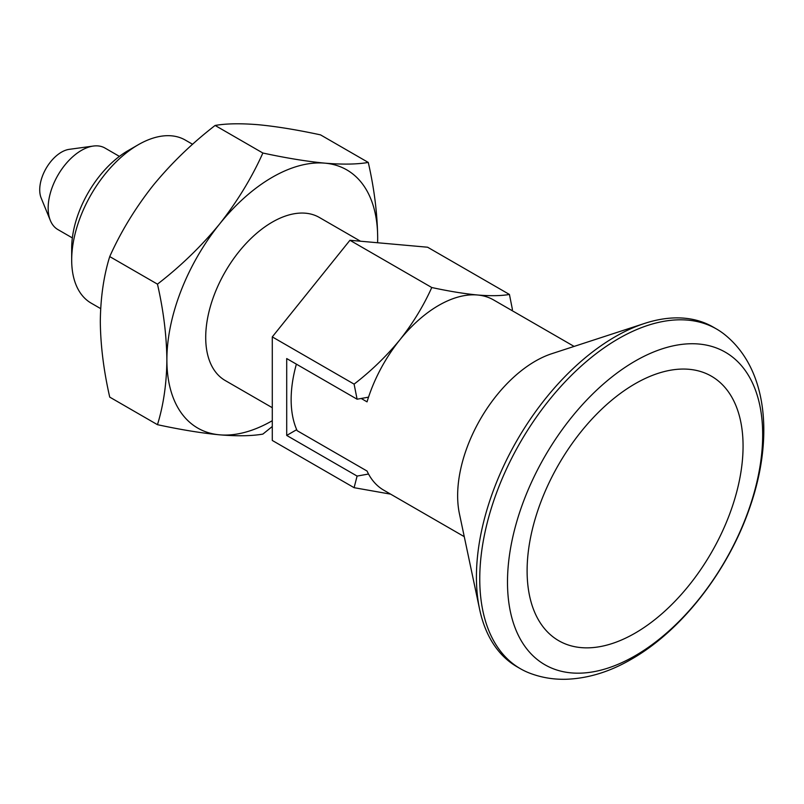 <?xml version="1.0" encoding="UTF-8"?>
<svg xmlns="http://www.w3.org/2000/svg" width="804" height="804" viewBox="0 0 804 804"><rect width="100%" height="100%" fill="white"/><g stroke="black" fill="none" stroke-linecap="round" stroke-linejoin="round"><path stroke-width="1.21" d="M464.26 536.66L383.789 490.199A109.836 63.415 -60 0 1 368.533 474.028L357.097 476.079L286.706 435.436L296.696 429.668M286.706 435.436L286.706 358.564L357.097 399.206L368.533 397.156A109.836 63.415 -60 0 1 399.869 339.831A109.836 63.415 -60 0 1 477.536 294.998A109.836 63.415 -60 0 1 493.626 299.962L574.096 346.413M262.868 153.021C286.103 158.036 306.806 161.423 324.977 163.162C342.695 164.619 357.127 164.378 368.272 162.438L320.525 134.871C297.289 129.856 276.586 126.469 258.416 124.731C240.697 123.273 226.266 123.514 215.12 125.454L262.868 153.021C251.722 177.855 237.291 201.523 219.582 224.014A149.062 86.058 -60 0 1 324.977 163.162A149.062 86.058 -60 0 1 377.679 238.145C377.408 213.884 374.262 188.649 368.272 162.438M215.12 125.454C191.885 143.383 171.182 163.423 153.011 185.583C135.293 208.085 120.861 231.753 109.726 256.577L157.463 284.144C180.699 266.224 201.402 246.175 219.582 224.014A149.062 86.058 -60 0 0 166.88 359.85C166.599 335.59 163.463 310.354 157.463 284.144M272.285 426.502L262.868 434.1C251.692 436.039 237.26 436.281 219.582 434.823C201.362 433.075 180.649 429.688 157.463 424.683L109.726 397.116C103.686 370.584 100.54 345.348 100.309 321.409C100.59 297.48 103.726 275.872 109.726 256.577M511.907 310.515L512.429 309.53L509.434 294.455L427.607 247.22L349.941 240.275L272.285 336.896L354.102 384.131L357.097 399.206M272.285 336.896L272.285 440.451L354.102 487.686L390.633 494.148M357.097 476.079L354.102 487.686M100.661 308.615L91.184 303.148A94.148 54.35 -60 0 1 71.687 260.044A94.148 54.35 -60 0 1 138.248 144.75A94.148 54.35 -60 0 1 185.322 140.087L192.608 144.288M157.463 424.683C163.503 405.126 166.639 383.508 166.88 359.85A149.062 86.058 -60 0 0 219.582 434.823A149.062 86.058 -60 0 0 272.285 420.703M72.35 237.914L57.908 229.582A47.074 27.175 -60 0 1 50.35 220.487L41.155 197.985A30.763 17.758 -60 0 1 46.089 168.408A30.763 17.758 -60 0 1 69.234 149.343L93.324 146.057A47.074 27.175 -60 0 1 104.982 148.047L119.414 156.388M50.35 220.487A47.074 27.175 -60 0 1 57.908 175.232A47.074 27.175 -60 0 1 93.324 146.057M71.687 260.044L71.687 248.265A79.707 46.019 -60 0 1 128.047 150.639L138.248 144.75M520.379 668.707L517.052 666.787A196.136 113.233 -60 0 1 479.596 609.211L459.416 513.726A109.836 63.415 -60 0 1 551.815 353.69L644.597 323.419A196.136 113.233 -60 0 1 713.178 327.067L716.515 328.997A196.136 113.233 -60 0 1 724.545 334.464C768.564 369.739 773.609 440.29 749.449 508.51C727.831 570.961 681.923 630.426 631.472 659.19C609.864 671.802 588.046 678.496 565.996 679.269C553.122 679.591 540.831 677.481 529.132 672.928A196.136 113.233 -60 0 1 520.379 668.707A196.136 113.233 -60 0 1 520.379 442.23A196.136 113.233 -60 0 1 716.515 328.997M361.197 398.472L367.046 401.859A109.836 63.415 -60 0 1 368.533 397.156M368.533 474.028A109.836 63.415 -60 0 1 367.046 471.043L297.148 430.683A109.836 63.415 -60 0 1 296.385 364.152M479.596 609.211A196.136 113.233 -60 0 1 644.597 323.419M635.09 655.793A180.448 104.178 -60 0 1 524.59 498.591A180.448 104.178 -60 0 1 745.589 370.996A180.448 104.178 -60 0 1 635.09 655.793M635.09 633.14A152.7 88.159 -60 0 1 535.213 518.741A152.7 88.159 -60 0 1 594.055 416.824A152.7 88.159 -60 0 1 743.067 446.119A152.7 88.159 -60 0 1 635.09 633.14M349.941 240.275L431.768 287.52C423.537 305.852 412.904 323.298 399.869 339.831C386.443 356.192 371.187 370.966 354.102 384.131M509.434 294.455C501.193 295.892 490.571 296.073 477.536 294.998C464.109 293.701 448.853 291.209 431.768 287.52M272.285 407.698L225.21 380.523A94.148 54.35 -60 0 1 225.21 271.812A94.148 54.35 -60 0 1 319.349 217.462L360.504 241.22M377.679 238.145A149.062 86.058 -60 0 1 377.609 242.748L377.679 238.145"/></g></svg>

